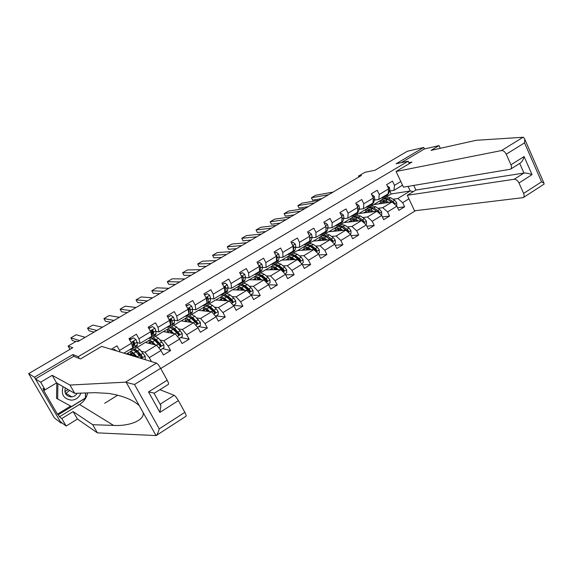 <?xml version="1.0" encoding="UTF-8"?>
<svg xmlns="http://www.w3.org/2000/svg" width="573" height="573" viewBox="0 0 573 573"><rect width="100%" height="100%" fill="white"/><g stroke="black" fill="none" stroke-linecap="round" stroke-linejoin="round"><path stroke-width="0.86" d="M104.716 403.249L117.723 395.191M160.748 368.525L415.518 210.671M73.903 356.392L72.857 354.558L34.459 377.22L61.139 423.125L61.805 422.716M61.139 423.125L54.464 417.975L28.65 373.632L72.778 347.718L68.108 346.063L69.985 349.358M440.293 148.307L439.061 145.614L424.435 148.959L423.748 147.462L407.303 151.279L375.043 170.217L364.886 172.344L358.497 176.083L358.92 176.95M34.459 377.22L28.65 373.632M423.748 147.462L396.129 163.763L408.155 161.199L409.287 163.634M408.155 161.199L78.257 356.657L79.332 358.54M402.525 185.179L393.959 190.343L394.482 185.33L392.505 181.147L386.66 184.635L388.652 188.832L379.254 194.469L377.249 190.265L371.318 193.81L373.338 198.022L363.798 203.752L361.756 199.526L355.74 203.121L357.788 207.362L348.098 213.177L346.035 208.923L339.918 212.583L341.995 216.845L332.154 222.754L330.055 218.471L323.845 222.188L325.958 226.471L315.967 232.473L313.832 228.169L307.529 231.943L309.671 236.255L299.521 242.35L297.351 238.024L290.948 241.856L293.125 246.189L293.605 246.139L292.903 245.731M394.482 185.33L400.806 181.526M408.936 198.831L402.661 202.67L404.617 206.817L397.598 207.72M151.473 361.584L149.295 357.638L160.949 350.504L163.405 354.995L170.611 350.569L168.176 346.092L179.628 339.08L182.042 343.542L189.133 339.187L186.734 334.739L198 327.842L200.378 332.283L207.347 328L204.991 323.573L216.071 316.79L218.406 321.202L225.268 316.991L222.947 312.593L233.848 305.925L236.148 310.308L242.895 306.161L240.61 301.785L251.339 295.224L253.595 299.586L260.235 295.51L257.986 291.156L268.544 284.702L270.771 289.036L277.303 285.025L275.09 280.698L285.483 274.345L287.667 278.657L294.099 274.711L291.922 270.406L302.15 264.146L304.306 268.436L310.63 264.554L308.489 260.271L318.552 254.111L320.679 258.38L326.904 254.555L324.798 250.294L334.704 244.234L336.795 248.481L342.926 244.714L340.849 240.474L350.612 234.507L352.667 238.726L358.705 235.016L356.664 230.804L366.269 224.931L368.296 229.128L374.241 225.476L372.228 221.285L381.69 215.498L383.688 219.674L389.547 216.078L387.563 211.91L396.881 206.208L398.844 210.363L404.617 206.817M111.205 349.301L116.992 345.841L119.542 350.418L131.504 343.234L128.982 338.672L136.41 334.231L138.917 338.786L150.678 331.724L148.192 327.19L155.498 322.821L157.962 327.348L169.529 320.407L167.087 315.895L174.271 311.605L176.692 316.103L188.066 309.277L185.666 304.786L192.729 300.567L195.114 305.044L206.294 298.325L203.938 293.87L210.885 289.716L213.228 294.164L224.229 287.56L221.909 283.126L228.742 279.037L231.048 283.463L241.87 276.967L239.586 272.555L246.311 268.536L248.582 272.934L259.232 266.538L256.983 262.155L263.601 258.201L265.836 262.577L276.315 256.281L274.102 251.927L280.612 248.03L282.811 252.385L293.125 246.189L293.233 251.06L282.99 257.241L279.144 257.413M68.108 346.063L76.438 341.186L77.842 341.63L361.42 175.488L358.497 176.083M388.652 188.832L388.165 193.839L378.825 199.468L374.448 200.12M359.02 213.521L373.481 204.654L392.054 202.025L382.75 207.684L377.979 208.314M364.421 210.119L365.681 209.954M378.825 199.468L379.254 194.469M396.881 206.208L392.054 202.025M387.563 211.91L382.75 207.684M373.338 198.022L372.944 203.014L363.461 208.73L359.164 209.31M344.044 222.568L358.719 213.557L376.884 211.244L367.443 216.988L362.745 217.547M349.537 219.108L350.583 218.986M357.831 218.127L358.225 218.084M363.461 208.73L363.798 203.752M381.69 215.498L376.884 211.244M372.228 221.285L367.443 216.988M357.788 207.362L357.488 212.332L347.861 218.134L343.65 218.642M328.838 231.75L343.75 222.603L361.491 220.605L351.901 226.442L347.281 226.915M334.424 228.233L335.269 228.147M342.246 227.431L342.711 227.381M347.861 218.134L348.098 213.177M366.269 224.931L361.491 220.605M356.664 230.804L351.901 226.442M341.995 216.845L341.795 221.787L332.018 227.682L327.892 228.111M313.41 241.061L328.558 231.771L345.863 230.11L336.122 236.033L331.574 236.42M319.097 237.487L319.727 237.437M326.417 236.864L326.954 236.821M332.018 227.682L332.154 222.754M350.612 234.507L345.863 230.11M340.849 240.474L336.122 236.033M324.49 223.491L325.457 222.918L327.62 224.623L328.143 227.209L327.233 230.539L315.931 237.38L311.898 237.731M297.752 250.523L313.137 241.083L329.984 239.765L320.092 245.781L315.63 246.075M303.532 246.884L303.976 246.856M310.33 246.433L310.938 246.39M325.858 231.399L325.958 226.471M315.931 237.38L315.967 232.473M334.704 244.234L329.984 239.765M324.798 250.294L320.092 245.781M309.671 236.255L309.678 241.154L299.586 247.235L295.647 247.493M281.852 260.121L297.48 250.537L313.868 249.57L303.819 255.68L299.428 255.88M293.992 256.131L294.672 256.102M299.586 247.235L299.521 242.35M318.552 254.111L313.868 249.57M308.489 260.271L303.819 255.68M271.752 266.209L281.594 260.128L297.494 259.526L287.288 265.729L282.983 265.836M277.375 265.965L278.134 265.951M282.99 257.241L282.811 252.385M302.15 264.146L297.494 259.526M291.922 270.406L287.288 265.729M276.315 256.281L276.537 261.13L266.123 267.405L262.377 267.484M255.465 276.036L265.464 269.869L280.856 269.639L270.492 275.942L266.266 275.942M260.815 275.935L261.309 275.935M266.123 267.405L265.836 262.577M285.483 274.345L280.856 269.639M275.09 280.698L270.492 275.942M259.232 266.538L259.569 271.358L248.99 277.733L245.337 277.719M238.934 286.02L249.083 279.76L263.96 279.911L253.424 286.321L249.284 286.206M248.99 277.733L248.582 272.934M268.544 284.702L263.96 279.911M257.986 291.156L253.424 286.321M241.87 276.967L242.329 281.751L231.578 288.233L228.033 288.112M224.888 288.004L224.337 287.983M222.138 296.155L232.452 289.802L246.791 290.353L236.083 296.864L232.029 296.628M231.578 288.233L231.048 283.463M251.339 295.224L246.791 290.353M240.61 301.785L236.083 296.864M224.229 287.56L224.802 292.316L213.879 298.898L210.441 298.669M207.268 298.454L206.538 298.404M205.091 306.455L215.563 300.001L229.336 300.968L218.456 307.579L214.495 307.221M213.879 298.898L213.228 294.164M233.848 305.925L229.336 300.968M222.947 312.593L218.456 307.579M206.294 298.325L206.996 303.053L195.887 309.742L192.557 309.399M189.348 309.062L188.474 308.969M187.765 316.912L198.401 310.358L211.602 311.748L200.543 318.473L196.661 317.972M195.887 309.742L195.114 305.044M216.071 316.79L211.602 311.748M204.991 323.573L200.543 318.473M188.066 309.277L188.889 313.961L177.601 320.765L174.378 320.293M171.126 319.82L170.188 319.684M170.174 327.548L180.975 320.88L193.581 322.706L182.336 329.547L178.54 328.895M170.109 327.441L170.503 327.505M170.718 327.548L171.083 327.606M177.601 320.765L176.692 316.103M198 327.842L193.581 322.706M186.734 334.739L182.336 329.547M169.529 320.407L170.489 325.056L159.008 331.975L155.892 331.366M152.576 330.721L151.695 330.549M151.909 338.586L163.269 331.574L175.252 333.851L163.821 340.806L160.103 339.982M152.232 338.235L152.891 338.385M159.008 331.975L157.962 327.348M179.628 339.08L175.252 333.851M168.176 346.092L163.821 340.806M150.678 331.724L151.773 336.337L140.099 343.37L137.097 342.618M133.423 345.942L134.018 345.018L133.638 341.752L133.065 341.608M133.301 349.824L145.277 342.439L156.615 345.182L144.998 352.252L141.345 351.235M134.061 349.208L134.419 349.308M140.099 343.37L138.917 338.786M160.949 350.504L156.615 345.182M149.295 357.638L144.998 352.252M131.504 343.234L132.743 347.811L123.868 353.161M126.289 353.899L126.991 353.477L137.67 356.707L136.94 357.151M120.001 351.98L119.542 350.418M138.365 357.581L137.67 356.707M72.857 354.558L78.257 356.657M393.959 190.343L389.504 191.067M373.782 204.604L391.166 193.975L410.218 190.981L408.062 186.383M391.166 193.975L389.769 191.024M379.097 201.259L380.565 201.044M392.985 199.225L397.827 198.516L410.218 190.981L413.298 191.618M127.163 353.527L130.816 351.321M145.463 342.482L149.438 340.083M163.463 331.609L167.753 329.017M181.183 320.909L185.774 318.137M198.616 310.38L203.508 307.429M215.785 300.016L220.956 296.893M232.688 289.809L238.132 286.521M249.327 279.76L255.042 276.308M265.714 269.862L271.688 266.259M402.661 202.67L397.827 198.516M129.849 354.336L130.973 353.656M140.048 356.205L138.802 353.584M130.701 338.937L130.164 337.963M152.876 338.485L152.296 338.356M148.307 343.17L149.481 342.461M170.611 350.569L162.639 348.577M166.471 332.182L167.696 331.445M189.133 339.187L180.731 337.518M184.348 321.367L185.616 320.608M207.347 328L198.544 326.631M201.94 310.731L203.243 309.936M225.268 316.991L216.064 315.924M219.251 300.259L220.598 299.443M242.895 306.161L233.361 305.388L235.825 303.848L235.696 300.789L233.755 298.175L230.081 294.88L226.664 293.426L224.043 295.396M236.291 289.945L237.68 289.107M260.235 295.51L251.175 295.052M253.065 279.796L254.498 278.936M277.303 285.025L268.608 284.831M269.589 269.804L271.058 268.916M294.099 274.711L285.676 274.732M285.855 259.97L287.36 259.053M310.63 264.554L302.458 264.762M301.871 250.279L303.411 249.348M326.904 254.555L318.96 254.921M319.655 237.559L319.147 237.602M317.65 240.732L319.225 239.779M342.926 244.714L335.191 245.223M335.198 228.269L334.482 228.341M333.192 231.327L334.804 230.36M358.705 235.016L351.163 235.646M350.518 219.108L349.587 219.215M348.506 222.066L350.146 221.078M374.241 225.476L366.885 226.206M365.624 210.076L364.478 210.227M363.597 212.941L365.266 211.931M389.547 216.078L382.363 216.902M380.508 201.166L379.147 201.367M378.459 203.945L380.157 202.921M79.647 340.57L70.873 337.855L72.363 340.498L75.758 341.58M85.219 337.304L76.23 334.732L70.873 337.855M116.62 350.948L114.22 349.365L113.275 349.931M114.22 349.365L112.817 349.795M63.08 386.653C60.845 394.51 63.682 399.016 71.589 400.183C76.102 399.746 79.189 397.404 80.85 393.142M65.351 387.964C64.047 393.214 66.031 396.201 71.288 396.931L71.89 396.881C74.196 396.516 75.944 395.313 77.133 393.264M66.182 393.852L65.759 394.081M85.492 392.985L85.413 398.027L71.496 406.551L56.555 398.35L56.791 383.036M57.658 399.073L57.902 383.674M68.051 389.511L64.856 391.696M87.662 392.913C86.559 397.841 83.851 401.694 79.532 404.459L59.427 416.793L61.805 418.569L73.136 411.607L92.719 424.715L97.389 432.859L156.164 435.573C157.21 434.678 158.241 432.436 159.258 428.855L184.821 412.338C185.974 414.508 186.375 415.805 186.024 416.213L156.164 435.573M92.719 424.715L113.597 425.402C129.212 426.419 144.897 420.224 143.128 412.531L139.318 405.72C132.929 399.768 122.686 395.664 108.598 393.415L94.982 392.67L74.719 393.343L56.598 382.929L45.109 389.798L42.918 388.372L44.1 390.406L43.326 389.898L57.429 414.172L58.26 414.788L85.535 398.085L85.613 392.985M61.805 418.569L66.146 426.047L60.179 421.47L35.44 378.911L73.681 356.306L80.442 358.985L101.65 346.386L156.458 363.103C157.568 363.676 158.957 365.416 160.626 368.31L167.18 380.221C168.398 382.528 168.82 383.896 168.441 384.318L154.416 393.135L148.522 391.918L167.18 380.221M73.136 411.607L77.434 419.056L66.146 426.047M97.389 432.859L77.434 419.056M160.626 368.31L134.512 384.49L125.501 382.17L69.956 385.042L52.222 375.336L40.69 382.184L45.109 389.798M40.69 382.184L35.44 378.911M59.427 416.793L58.26 414.788M52.222 375.336L56.598 382.929L44.1 390.406M69.956 385.042L74.719 393.343M178.375 400.606L159.903 412.41L160.906 405.641L160.368 404.065L174.156 395.306C175.317 395.979 176.72 397.748 178.375 400.606L184.821 412.338M174.156 395.306L159.888 389.69M160.368 404.065L159.917 403.865M57.429 414.172L70.637 406.085M523.063 137.269L523.643 137.355L524.789 139.282L524.531 142.878L506.253 154.201C504.942 151.687 503.345 150.484 501.454 150.584L523.063 137.269L476.142 140.299L431.025 150.384L439.061 145.614M413.756 185.437L415.905 190.028L407.274 195.286L414.558 210.785L523.221 197.628C524.266 196.797 524.395 195.393 523.615 193.423L518.988 182.959C517.691 180.474 516.087 179.242 514.174 179.263L523.951 173.046C526.093 172.896 528.779 173.426 532.023 174.629L518.988 182.959M407.274 195.286L514.174 179.263M408.857 162.711L411.93 162.066L396.086 171.477L403.449 187.149L510.493 169.221C511.61 168.362 511.768 166.886 510.944 164.802L506.253 154.201M396.086 171.477L501.454 150.584M424.435 148.959L401.222 162.675M415.905 190.028L523.951 173.046L519.718 163.427M510.944 164.802L524.094 156.565C523.328 159.552 522.11 161.686 520.427 162.976L510.493 169.221M523.615 193.423L541.571 181.827L543.949 183.124L544.071 184.105M96.952 330.435L87.519 328.157L88.994 330.786L94.137 332.082M131.26 348.706L130.988 349.752L129.971 349.48M129.734 340.04L133.452 337.848L136.037 339.581L137.047 342.138L137.312 345.025L137.026 346.113L134.77 347.474M102.438 327.219L92.805 325.084L87.519 328.157M130.773 339.044L130.114 337.998M133.824 343.084L132.793 341.873M133.452 337.848L129.584 339.76M133.545 347.116L134.734 347.496L135.013 346.414L134.182 341.888L133.337 341.501L132.714 342.769L133.273 344.409L133.287 348.37L131.024 349.731M113.998 320.443L103.928 318.602L105.382 321.217L110.876 322.277M150.047 337.375L149.703 338.464L148.622 338.235M148.951 328.573L152.368 326.531L154.903 328.265L155.87 330.822L156.006 333.758L155.641 334.883L153.428 336.215M119.406 317.277L109.135 315.565L103.928 318.602M149.281 327.971L148.622 326.932M152.662 332.254L151.559 331.065M152.368 326.531L148.787 328.265M152.318 336.036L153.392 336.244L153.743 335.119L153.593 332.19L153.077 330.542L152.239 330.148L151.63 331.409L152.318 335.986L151.967 337.103L149.746 338.442M153.077 330.542L152.504 330.428L152.74 333.744L152.246 334.732M144.733 359.529L145.241 359.214L145.105 356.026L139.805 349.544L136.933 347.61L134.655 348.986L134.404 350.246M138.387 352.639L140.17 356.47M136.625 356.392L133.76 353.204L130.923 351.235C130.443 351.557 130.594 352.746 131.367 354.802M135.729 356.12L131.869 352.81L131.955 354.981M130.923 351.235L133.208 349.859L136.066 351.808L140.793 357.387L141.681 357.803L142.247 356.499L140.879 354.651L137.513 350.934L134.655 348.986M135.357 351.07L135.593 350.554L137.971 352.18L141.696 356.334L141.173 357.645L141.681 357.803M134.777 355.052L135.171 355.948M160.461 349.91L163.964 347.768L163.828 344.617L158.456 338.249L155.426 336.444M156.515 340.742L157.704 343.592M155.355 344.874L152.511 341.852L149.56 339.99C149.03 340.333 149.123 341.515 149.825 343.542M154.402 344.645L150.491 341.544L150.455 343.693M151.766 338.65L154.774 340.477L160.469 346.35L161.013 345.068L156.2 339.617L153.227 337.769L152.876 338.844M153.922 339.639L154.158 339.331L156.637 340.863L160.426 344.932L159.931 346.221L160.469 346.35M152.927 343.069L153.449 344.416M130.794 310.602L120.108 309.176L121.54 311.776L127.371 312.614M168.534 326.238L168.118 327.362L166.972 327.176M167.832 317.27L170.962 315.394L173.461 317.127L174.371 319.691L174.393 322.678L173.956 323.838L171.785 325.149M136.123 307.479L125.243 306.183L120.108 309.176M171.148 321.51L170.51 320.916M170.962 315.394L167.667 316.969M170.761 325.084L171.735 325.178L172.172 324.017L172.136 321.038L171.656 319.376L170.833 318.989L170.238 320.228L170.761 324.862L170.339 326.023L168.161 327.333M171.656 319.376L171.055 319.29L170.747 323.652M147.34 300.911L136.059 299.887L137.47 302.472L143.622 303.088M186.712 315.279L186.225 316.432L185.022 316.296M186.397 306.154L189.262 304.442L191.711 306.175L192.578 308.74L192.478 311.769L191.969 312.973L189.842 314.255M152.597 297.831L141.123 296.936L136.059 299.887M189.262 304.442L186.239 305.853M188.882 314.283L189.792 314.283L190.293 313.087L190.379 310.065L189.942 308.403L189.119 308.009L188.546 309.241L188.911 313.925L188.41 315.114L186.275 316.403M189.942 308.403L189.298 308.338L188.94 312.7M163.656 291.349L151.788 290.719L153.184 293.297L159.652 293.698M204.597 304.492L204.045 305.688L202.785 305.588M204.654 295.224L207.254 293.67L209.668 295.396L210.484 297.967L210.277 301.047L209.697 302.279L207.605 303.54M168.834 288.319L156.787 287.811L151.788 290.719M207.254 293.67L204.497 294.93M206.76 303.189L206.194 304.392L204.095 305.66M206.695 303.626L207.555 303.575L208.121 302.343L208.321 299.271L207.92 297.602L207.104 297.208L206.545 298.426L206.839 301.964M207.92 297.602L207.247 297.559L206.839 301.871M179.141 338.493L182.372 336.516L182.235 333.386L176.806 327.14L173.655 325.435M174.478 329.246L175.245 331.43M173.784 333.572L170.955 330.678L167.889 328.916C167.316 329.289 167.352 330.478 167.996 332.469M172.781 333.386L168.813 330.463L168.663 332.598M170.059 327.606L173.182 329.332L178.948 335.09L179.464 333.83L174.586 328.487L171.492 326.739L171.076 327.677M172.237 328.458L174.994 329.74L178.848 333.708L178.382 334.983L178.948 335.09M170.926 331.502L171.485 333.135M197.506 327.269L200.478 325.45L200.349 322.341L194.856 316.217L191.59 314.606M192.234 318.072L192.7 319.748M191.919 322.47L189.097 319.698L185.924 318.029C185.301 318.423 185.287 319.612 185.874 321.589M190.866 322.32L186.841 319.562L186.583 321.697M188.051 316.74L191.289 318.373L197.126 324.017L197.621 322.771L192.671 317.535L189.47 315.888L189.004 316.726M190.207 321.668L190.465 322.255M190.286 317.485L193.051 318.796L196.969 322.678L197.083 323.473M188.725 320.271L189.255 322.083M215.57 316.224L218.292 314.563L218.163 311.483L216.229 308.833L212.612 305.459L209.238 303.948M209.754 307.164L210.012 308.439M209.775 311.554L206.953 308.89L203.666 307.314L203.472 310.888M208.672 311.44L204.575 308.84L204.217 310.967M205.757 306.054L209.102 307.586L215.004 313.123L215.477 311.891L210.463 306.763L207.161 305.208L206.66 305.968M207.419 310.251L207.856 311.354M208.078 306.72L210.814 308.023L214.796 311.819L214.925 312.579M206.294 309.313L206.767 311.239M179.729 281.93L167.302 281.687L168.677 284.251L175.453 284.437M222.202 293.885L221.579 295.109L220.261 295.052M222.618 284.473L224.96 283.076L227.338 284.795L228.104 287.374L227.137 291.757L225.089 292.996M184.835 278.944L172.229 278.815L167.302 281.687M224.96 283.076L222.46 284.179M224.322 292.602L223.692 293.834L221.636 295.081M224.215 293.132L225.031 293.032L225.669 291.764L225.977 288.656L225.612 286.98L224.802 286.586L224.201 287.496M225.612 286.98L224.91 286.958L224.609 290.712M224.258 287.789L224.552 290.232M227.03 296.477L227.152 297.437M227.345 300.825L224.516 298.254L221.128 296.771L220.798 300.367M226.192 300.746L224.845 299.521L222.03 298.282L221.579 300.424M221.128 296.771L223.234 295.496L226.636 296.972L232.595 302.401L233.046 301.183L231.635 299.464L227.968 296.162L224.566 294.694M224.466 299.192L224.996 300.66M225.647 300.703L225.418 300.037M225.604 296.141L228.298 297.43L232.337 301.133L232.48 301.856M223.613 298.583L224.022 300.589M195.579 272.648L182.601 272.769L183.954 275.319L191.031 275.312M239.521 283.442L238.834 284.702L237.466 284.681M240.288 273.901L242.379 272.648L244.721 274.367L245.445 276.945L245.015 280.104L244.306 281.4L242.293 282.618M200.607 269.697L187.464 269.94L182.601 272.769M242.379 272.648L240.13 273.6M241.613 282.181L240.918 283.449L238.891 284.666M241.455 282.79L242.229 282.654L242.931 281.357L243.346 278.206L243.016 276.523L242.221 276.129L241.699 276.623M243.016 276.523L242.293 276.523L242.057 278.922M250.824 294.68L253.073 293.304L252.944 290.275L251.003 287.689L247.278 284.473L243.761 283.098L241.161 285.003M244.055 285.991L244.084 286.701M244.635 290.275L241.799 287.789L238.311 286.393L237.852 290.01M243.439 290.225L242.107 289.057L239.206 287.897L238.669 290.038M238.311 286.393L240.388 285.139L243.883 286.529L249.9 291.85L250.337 290.654L248.918 288.957L245.201 285.734L241.699 284.351M241.333 288.448L241.892 290.167M242.572 290.189L242.272 289.207M242.88 285.748L245.502 287.001L249.599 290.626L250.337 290.654M240.689 288.061L241.011 290.131M211.201 263.494L197.692 263.981L199.032 266.517L206.395 266.309M256.568 273.163L255.816 274.46L254.398 274.474M257.671 263.494L259.526 262.384L261.825 264.103L262.506 266.681L261.976 269.876L261.209 271.208L259.161 272.44L259.927 271.115L260.443 267.92L260.149 266.237L258.996 266.08M216.164 260.586L202.484 261.188L197.692 263.981M259.526 262.384L257.521 263.2M258.624 271.924L257.871 273.221L255.816 274.46M258.423 272.605L259.161 272.44M260.149 266.237L259.397 266.252L259.29 267.398M268.028 284.165L270.048 282.926L269.926 279.918L267.978 277.368L264.203 274.223L260.593 272.934L258.015 274.782M260.83 275.706L260.808 276.2M261.66 279.889L258.81 277.49L255.229 276.179L254.648 279.817M260.414 279.875L259.096 278.764L256.117 277.669L255.494 279.825M255.229 276.179L257.27 274.947L260.865 276.243L266.939 281.472L267.355 280.29L265.929 278.614L262.162 275.463L258.559 274.166M257.986 277.969L258.538 279.86M259.254 279.868L258.932 278.628M259.898 275.52L262.441 276.738L266.588 280.276L267.355 280.29M257.513 277.733L257.75 279.846M226.6 254.469L212.583 255.307L213.901 257.836L221.543 257.435M273.342 263.05L272.54 264.368L271.065 264.425M274.775 253.252L276.401 252.285L278.664 253.997L279.302 256.582L278.671 259.813L277.841 261.173L275.828 262.384L276.652 261.03L277.275 257.8L277.01 256.11L276.064 255.787M231.492 251.604L217.31 252.557L212.583 255.307M276.401 252.285L274.625 252.958M275.369 261.832L274.56 263.15L272.54 264.368M275.119 262.57L275.828 262.384M284.96 273.815L286.758 272.712L286.636 269.725L284.688 267.204L280.87 264.132L277.167 262.928L274.61 264.726M278.414 269.675L275.556 267.355L271.881 266.123L271.179 269.783M277.131 269.697L275.814 268.622L272.762 267.598L272.06 269.768M271.881 266.123L273.894 264.905L277.576 266.13L283.699 271.251L284.101 270.084L282.668 268.436L278.85 265.356L275.162 264.139M274.424 267.72L274.947 269.725M275.692 269.718L275.377 268.286M276.666 265.464L279.108 266.631L283.306 270.098L284.101 270.084M274.087 267.584L274.245 269.74M241.792 245.573L227.266 246.755L228.57 249.269L236.484 248.682M289.866 253.094L289 254.441L287.474 254.534M291.614 243.174L293.004 242.343L295.238 244.055L295.84 246.634L295.109 249.907L294.221 251.289L292.237 252.485L293.118 251.132M246.612 242.744L231.936 244.034L227.266 246.755M293.004 242.343L291.464 242.888M291.858 251.891L290.984 253.245L289 254.441M291.55 252.686L292.237 252.485M293.226 250.637L293.834 247.837L293.605 246.139M301.627 263.63L303.21 262.663L303.088 259.698L301.14 257.205L297.272 254.204L293.483 253.08L290.948 254.827M294.909 259.619L292.044 257.37L288.283 256.217L287.467 259.906M293.584 259.669L292.28 258.645L289.15 257.685L288.377 259.87M288.283 256.217L290.26 255.021L294.028 256.167L300.202 261.195L300.589 260.042L299.149 258.416L295.288 255.408L291.507 254.269M290.626 257.678L291.113 259.77M291.886 259.741L291.607 258.165M293.19 255.572L295.518 256.683L299.772 260.07L300.589 260.042M290.418 257.614L290.49 259.791M256.768 236.799L241.763 238.311L243.045 240.818L251.218 240.051M306.125 243.289L305.208 244.664L303.633 244.793M308.181 233.254L309.356 232.552L311.554 234.264L312.113 236.842L311.297 240.151L310.351 241.562L308.396 242.744L309.327 241.362M261.524 234.013L246.361 235.632L241.763 238.311M309.356 232.552L308.038 232.967M308.095 242.107L307.164 243.482L305.208 244.664M307.73 242.952L308.396 242.744M309.671 239.958L310.143 238.031L309.506 235.918M318.029 253.603L319.405 252.765L319.283 249.821L317.335 247.357L313.424 244.427L309.549 243.375L307.042 245.086M311.16 249.728L308.274 247.543L304.428 246.469L303.504 250.179M309.792 249.807L308.489 248.818L305.294 247.93L304.442 250.122M304.428 246.469L306.376 245.294L310.229 246.354L316.454 251.289L316.819 250.15L315.379 248.553L311.468 245.609L307.608 244.549M306.605 247.823L307.042 249.971M307.844 249.921L307.608 248.238M309.477 245.838L311.683 246.884L315.981 250.2L316.819 250.15M306.505 247.801L306.491 250M271.538 228.147L256.059 229.981L257.327 232.473L265.757 231.528M322.141 233.634L321.166 235.037L319.548 235.202M327.233 230.539L326.23 231.986L324.311 233.139L325.299 231.736M276.229 225.397L260.6 227.338L256.059 229.981M325.457 222.918L324.354 223.205M324.074 232.473L323.093 233.877L321.166 235.037M323.666 233.361L324.311 233.139M325.901 229.501L325.958 226.507M334.174 243.733L335.348 243.016L335.234 240.094L333.285 237.659L329.325 234.794L325.371 233.82L322.893 235.489M327.154 239.987L324.254 237.867L320.328 236.871L319.297 240.603M325.751 240.094L324.454 239.149L321.188 238.318L320.264 240.524M320.328 236.871L322.248 235.711L326.187 236.699L332.447 241.541L332.806 240.416L331.359 238.834L327.405 235.961L323.459 234.98M322.255 240.374L322.355 238.146L322.735 240.331M323.566 240.266L323.387 238.49M325.528 236.255L331.939 240.481L332.806 240.416M286.099 219.609L270.17 221.765L271.423 224.244L280.104 223.126M337.912 224.129L336.888 225.554L335.226 225.748M340.548 213.879L341.315 213.428L343.442 215.126L343.922 217.711L342.926 221.085L341.873 222.546L339.982 223.692L341.021 222.26M290.726 216.902L274.653 219.151L270.17 221.765M341.315 213.428L340.412 213.593M339.818 222.983L338.786 224.408L336.888 225.554M339.352 223.914L339.982 223.692M341.902 219.258L341.966 217.496M350.074 234.013L351.056 233.419L350.941 230.518L348.993 228.111L344.989 225.311L340.964 224.408L338.507 226.041M342.905 230.396L339.997 228.333L335.993 227.409L334.854 231.17M341.465 230.532L340.169 229.615L336.838 228.849L335.857 231.077M347.832 231.936L348.542 230.826L347.088 229.272L343.098 226.457L339.073 225.547M337.884 228.892L338.199 230.847M339.066 230.769L338.937 228.914M341.35 226.822L347.653 230.912L348.542 230.826M335.993 227.409L337.884 226.271L341.895 227.18L347.195 231.349M337.963 228.648L337.784 230.89M300.474 211.193L284.101 213.65L285.333 216.114L294.25 214.839M353.448 214.768L352.366 216.214L350.669 216.444M356.363 204.418L356.922 204.081L359.02 205.779L359.464 208.364L358.39 211.759L357.28 213.256L355.418 214.381L356.506 212.92M305.037 208.515L288.52 211.072L284.101 213.65M355.324 213.636L354.236 215.09L352.366 216.214M354.809 214.61L355.418 214.381M356.922 204.081L356.248 204.181M365.732 224.444L366.519 223.964L366.405 221.085L364.457 218.707L360.417 215.971L356.313 215.14L353.892 216.737M356.241 220.634L356.363 221.185M358.426 220.956L355.496 218.95L351.421 218.098L350.182 221.88M356.95 221.121L355.654 220.233L352.259 219.523L351.213 221.765M363.59 222.503L364.041 221.386L362.587 219.846L358.555 217.103L354.458 216.257M353.183 219.781L353.448 221.515M354.336 221.414L354.272 219.495M356.95 217.539L363.132 221.486L364.041 221.386M351.421 218.098L353.283 216.974L357.373 217.812L361.47 220.612M353.348 219.294L353.09 221.55M361.627 220.727L362.086 221.149M314.649 202.885L297.845 205.643L299.063 208.099L308.217 206.652M368.747 205.542L367.622 207.018L365.875 207.276M371.934 195.092L372.3 194.877L374.37 196.568L374.778 199.153L373.617 202.584L372.464 204.095L370.624 205.206L371.762 203.723M319.147 200.249L302.207 203.1L297.845 205.643M370.595 204.425L369.463 205.908L367.622 207.018M370.029 205.442L370.624 205.206M372.3 194.877L371.863 194.942M381.152 215.018L381.754 214.653L381.639 211.795L379.698 209.446L375.616 206.767L371.44 206.008L369.048 207.576M371.218 211.193L371.361 211.953M373.711 211.652L370.774 209.704L366.613 208.916L365.288 212.726M372.199 211.845L370.91 210.986L367.451 210.334L366.34 212.59M379.04 213.149L379.312 212.082L377.851 210.563L373.782 207.877L369.606 207.111M368.253 210.821L368.468 212.318M369.384 212.203L369.384 210.234M372.335 208.407L378.381 212.196L379.312 212.082M366.613 208.916L368.453 207.813L372.615 208.586L376.683 211.272M368.503 210.083L368.174 212.354M328.63 194.691L311.411 197.742L312.614 200.185L321.997 198.58M383.824 196.453L382.649 197.95L380.866 198.237M387.269 185.917L389.482 187.5L389.862 190.086L388.616 193.538L387.42 195.078L385.608 196.167L386.789 194.662M333.071 192.091L315.723 195.228L311.411 197.742M385.643 195.357L384.462 196.861L382.649 197.95M385.027 196.403L385.608 196.167M396.337 205.736L396.767 205.478L396.652 202.641L394.704 200.321L390.593 197.699L386.345 197.005L383.974 198.544M385.994 201.918L386.145 202.863M388.766 202.491L385.815 200.593L381.589 199.877L380.171 203.702M387.219 202.706L385.937 201.882L382.42 201.281L381.246 203.551M394.217 203.902L394.353 202.921L392.892 201.424L388.781 198.795L384.54 198.093M383.108 202.011L383.273 203.265M384.218 203.136L384.282 201.123M387.498 199.404L391.946 202.04M381.589 199.877L383.401 198.781L387.635 199.49L391.674 202.076M383.444 201.016L383.036 203.3M392.405 202.333L393.4 203.05L394.353 202.921M65.637 393.529L69.641 390.428L65.651 393.536M156.057 435.63L143.128 412.531M139.318 405.72L126.203 382.277M134.512 384.49L159.258 428.855M159.903 412.41L148.522 391.918M125.501 382.17L156.458 363.103M79.532 404.459L113.597 425.402M541.571 181.827L524.531 142.878M524.094 156.565L532.023 174.629M135.973 339.538L131.081 342.475M133.559 347.288L132.735 347.782M129.197 339.073L130.35 338.385M137.312 345.025L135.013 346.414M133.273 344.409L132.026 345.161M137.047 342.138L134.734 343.528M133.638 341.752L134.182 341.888M154.839 328.222L150.262 330.965M152.318 335.986L151.766 336.315M148.414 327.584L148.858 327.312M156.006 333.758L153.743 335.119M152.153 333.056L151.136 333.665M155.87 330.822L153.593 332.19M141.245 358.462L145.105 356.112M137.513 350.934L139.805 349.544M139.038 354.107L138.458 354.458M133.76 353.204L136.066 351.808M140.879 354.651L143.178 353.247M137.549 356.671L139.425 355.532M141.696 356.334L142.247 356.499M158.742 347.797L163.828 344.695M156.2 339.617L158.456 338.249M152.511 341.852L154.774 340.477M159.631 343.241L161.894 341.866M156.493 345.154L158.198 344.115M160.426 344.932L161.013 345.068M173.397 317.084L169.121 319.648M174.393 322.678L172.172 324.017M170.718 321.89L169.93 322.363M174.371 319.691L172.136 321.038M191.654 306.132L187.665 308.525M192.478 311.769L190.293 313.087M188.983 310.903L188.417 311.246M192.578 308.74L190.379 310.065M209.611 295.353L205.9 297.58M210.277 301.047L208.121 302.343M206.953 300.094L206.588 300.309M210.484 297.967L208.321 299.271M177.401 336.415L182.243 333.465M174.586 328.487L176.806 327.14M170.955 330.678L173.182 329.332M178.081 332.032L180.302 330.678M175.123 333.83L176.67 332.884M178.848 333.708L179.464 333.83M195.751 325.228L200.349 322.42M192.671 317.535L194.856 316.217M189.097 319.698L191.289 318.373M196.224 320.995L198.416 319.67M193.438 322.692L194.834 321.84M196.969 322.678L197.621 322.771M213.793 314.226L218.17 311.554M210.463 306.763L212.612 305.459M206.953 308.89L209.102 307.586M214.073 310.143L216.229 308.833M211.458 311.733L212.712 310.974M214.796 311.819L215.477 311.891M227.28 284.752L223.842 286.815M227.782 290.49L225.669 291.764M228.104 287.374L225.977 288.656M231.549 303.396L235.696 300.868M227.968 296.162L230.081 294.88M224.516 298.254L226.636 296.972M231.635 299.464L233.755 298.175M229.186 300.954L230.296 300.281M232.337 301.133L233.046 301.183M244.664 274.324L241.491 276.229M245.015 280.104L242.931 281.357M245.445 276.945L243.346 278.206M249.019 292.746L252.951 290.346M245.201 285.734L247.278 284.473M241.799 287.789L243.883 286.529M248.918 288.957L251.003 287.689M246.634 290.346L247.6 289.759M261.768 264.06L258.86 265.808M261.976 269.876L259.927 271.115M262.506 266.681L260.443 267.92M266.209 282.26L269.926 279.996M262.162 275.463L264.203 274.223M258.81 277.49L260.865 276.243M265.929 278.614L267.978 277.368M263.795 279.911L264.626 279.409M278.607 253.954L275.942 255.558M278.671 259.813L276.652 261.03M279.302 256.582L277.275 257.8M276.243 256.145L277.01 256.11M283.126 271.946L286.636 269.804M278.85 265.356L280.87 264.132M275.556 267.355L277.576 266.13M282.668 268.436L284.688 267.204M280.691 269.639L281.393 269.217M295.181 244.012L292.76 245.466M295.109 249.907L293.233 251.038M295.84 246.634L293.834 247.837M299.772 261.789L303.088 259.77M295.288 255.408L297.272 254.204M292.044 257.37L294.028 256.167M299.149 258.416L301.14 257.205M297.315 259.533L297.896 259.182M311.504 234.221L309.313 235.532M311.297 240.151L309.678 241.126M312.113 236.842L310.143 238.031M316.167 251.798L319.29 249.892M311.468 245.609L313.424 244.427M308.274 247.543L310.229 246.354M315.379 248.553L317.335 247.357M313.689 249.577L314.14 249.305M327.57 224.58L325.607 225.755M328.143 227.209L326.202 228.369M332.304 241.956L335.234 240.166M327.405 235.961L329.325 234.794M324.254 237.867L326.187 236.699M331.359 238.834L333.285 237.659M343.392 215.083L341.651 216.128M342.926 221.085L341.795 221.765M343.922 217.711L342.017 218.865M348.191 232.273L350.941 230.59M343.098 226.457L344.989 225.311M339.997 228.333L341.895 227.18M347.088 229.272L348.993 228.111M358.97 205.736L357.445 206.652M358.39 211.759L357.488 212.304M359.464 208.364L357.659 209.453M363.834 222.732L366.412 221.157M358.555 217.103L360.417 215.971M355.496 218.95L357.373 217.812M362.587 219.846L364.457 218.707M374.319 196.532L373.002 197.32M373.617 202.584L372.944 202.985M374.778 199.153L373.173 200.12M379.247 213.335L381.647 211.867M373.782 207.877L375.616 206.767M370.774 209.704L372.615 208.586M377.851 210.563L379.698 209.446M389.432 187.457L388.315 188.13M388.616 193.538L388.172 193.81M389.862 190.086L388.444 190.938M394.417 204.081L396.652 202.713M388.781 198.795L390.593 197.699M385.815 200.593L387.635 199.49M392.892 201.424L394.704 200.321M65.15 392.834L71.89 396.881M160.906 405.641L153.951 393.099M544.149 184.055L523.221 197.628M543.949 183.124L524.789 139.282M155.469 336.415L153.227 337.769M151.809 338.629L149.56 339.99M173.698 325.407L171.492 326.739M170.102 327.584L167.889 328.916M191.64 314.577L189.47 315.888M188.094 316.711L185.924 318.029M196.582 323.938L197.126 324.017M209.295 303.919L207.161 305.208M205.807 306.018L203.666 307.314M214.51 313.066L215.004 313.123M232.144 302.365L232.595 302.401M249.491 291.836L249.9 291.85M266.56 281.465L266.939 281.472"/></g></svg>
